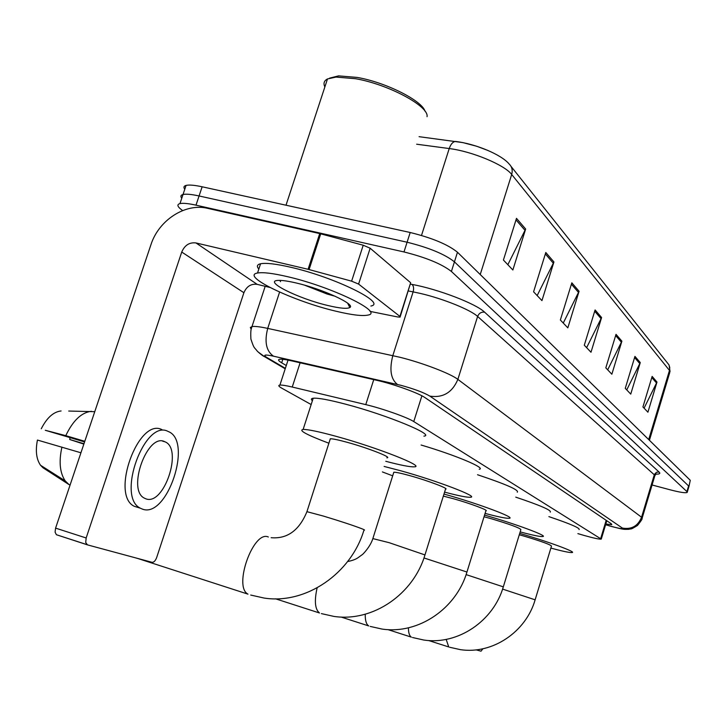 <?xml version="1.0" encoding="UTF-8"?>
<svg xmlns="http://www.w3.org/2000/svg" width="727" height="727" viewBox="0 0 727 727"><rect width="100%" height="100%" fill="white"/><g stroke="black" fill="none" stroke-linecap="round" stroke-linejoin="round"><path stroke-width="1.09" d="M577.874 533.618L584.481 535.554C593.968 538.207 599.566 539.389 601.265 539.116L413.763 421.569C407.347 417.362 382.302 408.492 365.772 404.621L292.245 387.037C286.065 385.574 281.949 384.928 279.904 385.11C277.968 385.355 278.641 386.41 281.931 388.263L311.165 404.548M605.818 524.031L611.798 524.667L611.316 523.794L424.968 397.605C418.67 393.089 393.571 384.056 376.886 380.339L291.981 360.937C285.865 359.556 281.776 359.002 279.704 359.274C277.696 359.629 278.359 360.81 281.676 362.8L286.274 365.517M182.65 210.566L182.332 210.339C177.379 206.777 176.597 204.532 179.969 203.596C183.022 202.951 188.366 203.478 195.999 205.159L403.985 251.951C425.986 257.476 441.789 263.983 451.403 271.462L686.915 491.588L687.169 492.47C685.443 493.197 679.754 492.306 670.094 489.798L652.074 484.982M184.785 189.256C183.34 187.33 183.777 186.048 186.076 185.412C189.156 184.685 194.509 185.14 202.142 186.784L410.201 232.504C432.202 237.947 447.959 244.526 457.474 252.242L690.268 480.302L688.842 486.845L688.596 485.945L454.439 261.847L688.596 485.945L686.915 491.588M410.201 232.504L407.093 242.218C429.094 247.707 444.869 254.25 454.439 261.847C444.869 254.25 429.094 247.707 407.093 242.218L199.071 195.963L407.093 242.218L403.985 251.951M181.768 198.235C180.314 196.345 180.732 195.1 183.022 194.5C186.094 193.809 191.437 194.3 199.071 195.963C191.437 194.3 186.094 193.809 183.022 194.5L179.969 203.596M516.488 218.345L503.42 260.048L512.862 269.99L525.657 229.032L516.488 218.345M507.837 264.692L525.657 229.032M545.795 252.496L533.582 291.809L541.951 300.615L553.929 261.965L545.795 252.496M537.162 295.58L553.929 261.965M571.831 282.83L560.363 320.007L567.823 327.859L579.074 291.273L571.831 282.83M563.261 323.052L579.074 291.273M652.137 376.404L642.932 406.947L647.921 412.2L656.99 382.057L652.137 376.404M644.077 408.156L656.99 382.057M634.944 356.375L625.265 388.345L630.745 394.107L640.278 362.582L634.944 356.375M626.738 389.899L640.278 362.582M616.023 334.329L605.818 367.862L611.852 374.223L621.894 341.172L616.023 334.329M607.681 369.825L621.894 341.172M595.095 309.938L584.299 345.207L590.987 352.25L601.602 317.526L595.095 309.938M586.634 347.66L601.602 317.526M419.079 136.685L462.826 142.592L476.73 146.263L488.035 150.507M690.268 480.302L688.96 486.445M476.121 649.865L481.02 651.192L482.892 648.775M535.163 599.702L551.484 546.095C550.63 544.677 541.461 541.342 523.958 536.09L519.287 534.781M519.714 533.382C547.513 541.397 576.665 552.111 572.14 552.547C569.995 552.82 562.907 551.339 550.866 548.103M548.876 516.624C570.25 523.831 580.319 528.166 579.083 529.619M503.366 586.689L520.868 529.629C520.114 528.047 510.209 524.403 491.152 518.687L484.046 516.761M484.555 515.098C514.916 523.685 548.44 536.108 542.805 536.535C540.343 536.817 532.8 535.272 520.168 531.891M515.761 497.15C540.325 505.401 551.82 510.399 550.248 512.135M467.007 571.822L485.872 510.836C489.453 510.627 470.351 503.466 453.612 498.777L443.334 496.114M443.97 494.06L445.578 494.514C478.684 503.775 516.225 517.888 509.263 518.269C506.401 518.551 498.34 516.933 485.082 513.398M477.53 474.731C506.065 484.282 519.314 490.107 517.288 492.206M425.05 554.656L445.497 489.18C449.968 489.026 428.585 480.847 410.228 475.758C401.404 473.313 395.942 472.141 393.816 472.232L393.598 472.913M384.12 466.443L400.877 470.805C437.227 480.856 479.238 496.95 470.533 497.25C467.17 497.522 458.519 495.805 444.579 492.115M421.106 445.024C455.347 455.075 486.699 468.315 479.229 469.278M392.68 475.822L382.384 471.923M135.113 557.736L137.748 558.481M386.855 457.819C392.925 457.774 367.926 447.95 347.088 442.28C338.364 439.89 332.775 438.717 330.312 438.772L329.994 439.78M328.886 443.225C306.867 434.928 298.279 430.329 303.141 429.43C307.939 429.348 318.78 431.611 335.656 436.209C376.94 447.423 426.013 466.779 414.236 466.843C410.073 467.052 400.577 465.198 385.755 461.281M312.392 400.759C310.847 399.341 311.12 398.496 313.201 398.232C318.108 397.805 329.004 399.814 345.898 404.257C387.218 415.072 435.909 435.255 423.905 436.136M358.593 284.084L351.623 281.167L308.084 269.29L319.716 233.576L363.218 245.217L370.152 248.216L358.593 284.084L399.923 316.418L410.655 282.739L400.213 316.699M370.152 248.216L410.655 282.739M319.716 233.576L207.522 208.322C185.403 202.842 158.713 220.172 150.934 244.708L55.588 528.12L86.159 537.98L181.732 252.051C184.694 245.199 189.438 242.164 195.972 242.945L308.084 269.29M87.267 544.805L56.388 534.718L55.088 532.146L55.588 528.12M86.159 537.98L85.713 542.533L87.44 544.859L152.025 562.307C153.851 562.434 155.405 560.844 156.678 557.527L243.899 292.717C246.626 286.365 251.051 283.585 257.185 284.366L269.844 287.429M370.034 311.383L397.578 316.945L400.077 317.136L399.923 316.418M145.8 498.786C163.875 506.256 183.168 448.986 165.093 441.852L164.711 441.68C147.454 432.529 126.662 490.016 144.428 498.168L145.8 498.786M83.978 443.734L69.747 439.508L70.037 437.618M162.094 429.721C138.693 416.844 110.031 494.905 134.25 506.292L139.03 507.773M168.11 431.447C144.837 418.588 116.175 496.805 140.266 508.155L142.374 509.1C167.155 518.851 193.046 441.053 168.373 431.565L168.11 431.447M68.72 411.046L94.755 411.682M91.375 411.291C81.469 412.473 72.936 420.597 65.784 435.655L45.274 430.275L84.577 441.925M84.795 441.289L65.784 435.655M61.922 447.087C58.733 461.59 59.832 472.859 65.221 480.901L69.038 484.609L42.984 467.77L40.53 465.262C36.359 459.219 35.332 450.822 37.441 440.053L80.933 452.785M70.11 484.936L69.038 484.609M69.747 439.508L83.85 444.106M61.095 410.964C53.48 411.809 46.873 417.743 41.266 428.766M329.585 78.134L338.555 75.881L357.166 77.416C385.892 82.351 422.087 100.635 425.041 111.258M324.86 86.931C323.179 83.405 324.051 80.752 327.486 78.952L336.019 77.08L355.503 78.707C388.5 84.332 429.239 106.342 427.049 116.683M287.647 276.705C331.694 286.801 384.365 312.519 367.98 315.073C362.382 316.281 351.65 314.991 335.801 311.174C293.563 301.332 239.937 275.806 257.522 273.025C262.938 272.052 272.979 273.279 287.647 276.705M258.821 269.072C256.477 266.355 257.058 264.583 260.566 263.765C266.009 262.711 276.069 263.883 290.736 267.263C334.793 277.232 387.337 303.232 370.879 306.031M349.296 304.649L348.288 304.459M304.622 285.184L327.114 294.044L335.238 296.28M327.895 305.513C298.115 298.615 262.011 280.549 278.641 280.404C282.603 280.295 288.564 281.176 296.516 283.057C322.924 289.137 355.985 304.495 349.832 307.521C347.17 309.02 339.863 308.357 327.895 305.513M279.859 280.395L280.531 281.649M606.182 520.314L600.756 538.316M300.106 362.791L292.245 387.037M373.751 379.621L365.772 404.621M421.896 395.806L413.763 421.569M605.609 524.712L611.289 526.366C619.849 528.683 623.548 529.247 622.376 528.075L429.866 396.124C423.886 392.571 414.263 388.972 401.004 385.337L273.452 356.166C264.846 354.34 262.647 354.785 266.854 357.484L285.357 368.344M251.151 329.222L250.342 327.504L251.987 326.568C254.723 326.123 259.966 326.732 267.718 328.404L399.914 357.266C422.478 362.846 450.595 373.633 457.865 379.385L641.559 517.233L642.077 518.396C642.541 518.733 641.014 521.086 637.506 525.448C629.5 530.374 632.254 528.293 628.728 529.32C623.321 529.329 625.029 529.919 611.489 526.475L608.862 525.721M410.591 284.148L411.991 284.411C437.954 289.073 476.194 303.795 484.636 312.201L659.08 472.041L656.526 472.241L654.418 474.367L641.559 517.233C637.952 526.048 631.554 529.665 622.376 528.075M429.866 396.124C443.007 398.087 452.339 392.507 457.865 379.385L477.612 316.454C470.651 309.82 442.816 298.57 420.224 293.399L413.118 291.881L392.825 355.594C389.236 369.652 390.79 379.276 397.496 384.483M659.08 472.041C660.616 473.522 659.634 474.204 656.117 474.104M642.223 517.897L654.7 476.194L654.273 474.776L477.612 316.454C478.975 313.201 481.319 311.783 484.636 312.201M451.403 271.462L457.474 252.242M195.999 205.159L202.142 186.784M273.452 356.166C266.2 351.014 264.292 341.763 267.718 328.404L279.595 292.09M411.991 284.411C413.636 285.902 414.017 288.392 413.118 291.881L408.41 290.982M266.854 357.484L264.683 356.766L258.058 351.932M608.726 525.63L605.6 524.758M282.812 359.302L281.676 362.8M649.42 440.28L669.758 372.533L669.476 370.425L511.69 174.471C512.835 170.309 511.999 166.837 509.182 164.048C501.348 154.542 475.631 143.846 455.511 141.438C452.857 141.765 450.767 144.137 449.222 148.553L416.662 144.21M480.229 274.533L511.69 174.471C504.774 165.011 472.014 151.316 449.222 148.553L421.506 235.439M648.702 439.581L669.476 370.425L669.767 367.535L668.931 364.818L510.981 166.319M594.704 311.238L601.129 318.708M615.651 335.556L621.449 342.29M634.589 357.548L639.851 363.654M651.801 377.522L656.59 383.084M571.404 284.193L578.574 292.518M545.35 253.941L553.392 263.283M516.006 219.872L525.094 230.432M449.64 647.248L460.464 649.665C492.715 654.5 526.012 631.763 535.127 599.82L502.593 589.097M428.676 640.532L448.741 646.957L446.187 639.406M412.527 637.515L423.905 640.06C458.201 645.185 493.551 620.813 503.311 586.853L466.107 574.612M387.954 629.627L411.4 637.152C409.437 635.943 408.447 632.826 408.42 627.819M370.17 626.41L382.138 629.082C418.77 634.544 456.438 608.281 466.943 572.031L423.959 557.954M341.09 617.041L368.725 625.938C366.281 624.366 365.118 620.458 365.245 614.224M321.379 613.606L333.975 616.423C373.324 622.267 413.59 593.768 424.959 554.928L389.154 542.678L372.842 538.598M275.515 598.803L319.489 612.988C314.991 609.344 314.2 600.984 317.117 587.889M250.706 595.049L264.092 598.048C306.031 604.682 351.223 573.303 363.945 530.119C365.163 530.274 364.627 529.874 362.337 528.929C353.74 525.603 340.79 521.323 323.497 516.097L306.93 511.672L306.785 512.117M137.249 558.318L247.971 594.141C233.067 586.734 253.469 529.874 268.345 536.999M181.732 252.051L243.899 292.717M195.972 242.945L257.185 284.366M320.716 233.821L309.084 269.544M351.623 281.167L363.218 245.217M606.809 520.741L601.365 538.807M288.037 360.101L279.904 385.11M656.29 473.931L654.9 475.576M687.288 492.088L688.842 486.845M285.202 368.798L264.683 356.766C262.801 355.921 260.348 354.067 257.313 351.196C253.932 346.679 254.277 349.287 250.888 339.018C250.433 329.158 251.297 328.895 251.987 326.568L265.191 286.311M669.113 365.172L670.058 371.533M186.076 185.412L183.022 194.5M393.816 472.232L372.942 538.298C370.625 546.431 362.491 554.883 362.055 554.783L358.211 557.582C355.921 559.272 352.395 560.59 347.642 561.544M303.141 429.43L313.201 398.232M330.312 438.772L306.93 511.672C299.251 530.383 287.319 539.061 271.144 537.707M86.895 544.614L56.388 534.718M162.566 441.116L165.093 441.852M134.25 506.292L140.266 508.155M40.53 465.262L65.221 480.901M347.651 303.186L349.832 307.521M257.522 273.025L260.566 263.765M286.011 205.214L327.486 78.952M338.555 75.881L336.019 77.08"/></g></svg>
